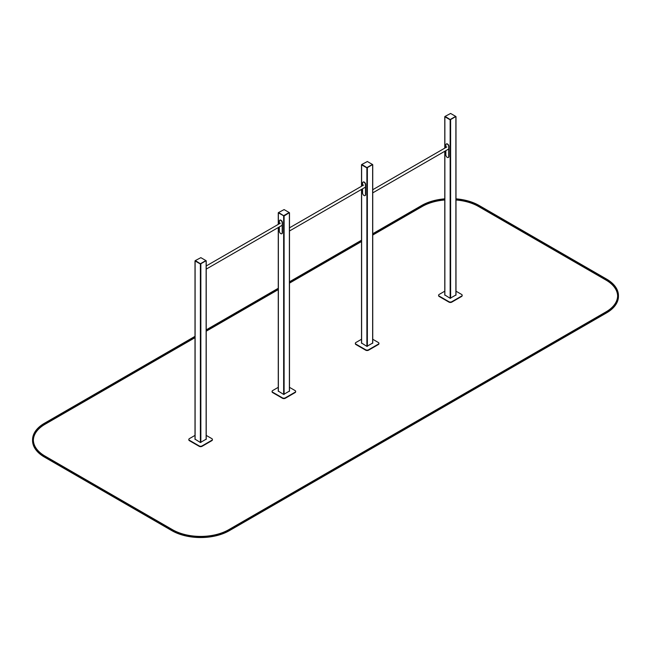 <?xml version="1.0" encoding="UTF-8"?>
<svg xmlns="http://www.w3.org/2000/svg" width="651" height="651" viewBox="0 0 651 651"><rect width="100%" height="100%" fill="white"/><g stroke="black" fill="none" stroke-linecap="round" stroke-linejoin="round"><path stroke-width="0.98" d="M195.007 435.397L189.417 438.619A2.026 1.172 0 0 0 188.823 439.449A2.026 1.172 0 0 0 189.417 440.279L199.182 445.919A2.026 1.172 0 0 0 202.054 445.919L211.811 440.279A2.026 1.172 0 0 0 212.405 439.449A2.026 1.172 0 0 0 211.811 438.619L206.221 435.397M188.855 439.653A2.026 1.172 0 0 0 188.823 439.848A2.026 1.172 0 0 0 189.417 440.678L199.182 446.317A2.026 1.172 0 0 0 202.054 446.317L211.811 440.678A2.026 1.172 0 0 0 212.405 439.848A2.026 1.172 0 0 0 212.381 439.653M195.333 260.571L195.105 260.97L200.386 264.021L206.131 260.709L200.85 257.658L195.333 260.571L200.386 263.753L205.903 260.571M195.105 439.189L200.386 442.501L206.131 439.189M195.259 260.774L200.386 263.891L205.976 260.774M279.336 223.765L279.336 221.194A2.026 1.172 60 0 1 279.759 220.266A2.026 1.172 60 0 1 281.322 220.803A2.026 1.172 60 0 1 282.209 222.845L282.209 232.798A2.026 1.172 60 0 1 281.785 233.725A2.026 1.172 60 0 1 280.223 233.18A2.026 1.172 60 0 1 279.336 231.138L279.336 226.906M279.881 220.209A2.026 1.172 60 0 1 279.987 220.128A2.026 1.172 60 0 1 281.549 220.673A2.026 1.172 60 0 1 282.436 222.715L282.436 232.659A2.026 1.172 60 0 1 282.013 233.587A2.026 1.172 60 0 1 281.891 233.644M362.591 185.641L362.591 183.069A2.026 1.172 60 0 1 363.014 182.142A2.026 1.172 60 0 1 364.576 182.687A2.026 1.172 60 0 1 365.463 184.729L365.463 194.673A2.026 1.172 60 0 1 365.04 195.601A2.026 1.172 60 0 1 363.478 195.056A2.026 1.172 60 0 1 362.591 193.013L362.591 188.782M363.136 182.085A2.026 1.172 60 0 1 363.242 182.011A2.026 1.172 60 0 1 364.804 182.549A2.026 1.172 60 0 1 365.691 184.591L365.691 194.543A2.026 1.172 60 0 1 365.268 195.471A2.026 1.172 60 0 1 365.154 195.528M445.845 147.525L445.845 144.945A2.026 1.172 60 0 1 446.269 144.017A2.026 1.172 60 0 1 447.831 144.563A2.026 1.172 60 0 1 448.718 146.605L448.718 156.549A2.026 1.172 60 0 1 448.295 157.477A2.026 1.172 60 0 1 446.732 156.932A2.026 1.172 60 0 1 445.845 154.889L445.845 150.666M446.391 143.961A2.026 1.172 60 0 1 446.496 143.887A2.026 1.172 60 0 1 448.059 144.432A2.026 1.172 60 0 1 448.946 146.475L448.946 156.419A2.026 1.172 60 0 1 448.531 157.347A2.026 1.172 60 0 1 448.409 157.404M278.262 387.329L272.679 390.559A2.026 1.172 0 0 0 272.077 391.381A2.026 1.172 0 0 0 272.679 392.211L282.436 397.851A2.026 1.172 0 0 0 285.309 397.851L295.066 392.211A2.026 1.172 0 0 0 295.66 391.381A2.026 1.172 0 0 0 295.066 390.559L289.483 387.329M272.11 391.585A2.026 1.172 0 0 0 272.077 391.78A2.026 1.172 0 0 0 272.679 392.61L282.436 398.249A2.026 1.172 0 0 0 285.309 398.249L295.066 392.61A2.026 1.172 0 0 0 295.66 391.78A2.026 1.172 0 0 0 295.635 391.585M278.587 212.511L278.359 212.901L284.105 215.953L289.386 212.641L284.105 209.589L278.587 212.503L283.641 215.693L289.158 212.503M278.359 391.121L283.641 394.433L289.386 391.121M278.514 212.706L283.641 215.823L289.231 212.706M361.517 339.261L355.934 342.491A2.026 1.172 0 0 0 355.34 343.321A2.026 1.172 0 0 0 355.934 344.143L365.691 349.782A2.026 1.172 0 0 0 368.564 349.782L378.321 344.143A2.026 1.172 0 0 0 378.923 343.321A2.026 1.172 0 0 0 378.321 342.491L372.738 339.261M355.365 343.516A2.026 1.172 0 0 0 355.34 343.712A2.026 1.172 0 0 0 355.934 344.542L365.691 350.181A2.026 1.172 0 0 0 368.564 350.181L378.321 344.542A2.026 1.172 0 0 0 378.923 343.712A2.026 1.172 0 0 0 378.89 343.516M361.842 164.443L361.614 164.833L366.895 167.885L372.641 164.573L367.359 161.521L361.842 164.443L366.895 167.624L372.413 164.443M361.614 343.053L366.895 346.365L372.641 343.053M361.769 164.638L366.895 167.755L372.486 164.638M444.779 291.192L439.189 294.423A2.026 1.172 0 0 0 438.595 295.253A2.026 1.172 0 0 0 439.189 296.083L448.946 301.714A2.026 1.172 0 0 0 451.818 301.714L461.583 296.083A2.026 1.172 0 0 0 462.177 295.253A2.026 1.172 0 0 0 461.583 294.423L455.993 291.192M438.619 295.448A2.026 1.172 0 0 0 438.595 295.652A2.026 1.172 0 0 0 439.189 296.474L448.946 302.113A2.026 1.172 0 0 0 451.818 302.113L461.583 296.474A2.026 1.172 0 0 0 462.177 295.652A2.026 1.172 0 0 0 462.145 295.448M445.097 116.374L444.869 116.773L450.15 119.817L455.895 116.505L450.614 113.453L445.097 116.374L450.15 119.556L455.667 116.374M444.869 294.984L450.15 298.296L455.895 294.984M445.024 116.57L450.15 119.686L455.741 116.57M455.993 198.84A40.598 23.444 180 0 1 479.095 205.48L606.561 279.076A40.598 23.444 180 0 1 618.45 295.652A40.598 23.444 180 0 1 606.561 312.22L229.323 530.02A40.598 23.444 180 0 1 171.905 530.02L44.439 456.424A40.598 23.444 180 0 1 32.55 439.848A40.598 23.444 180 0 1 44.439 423.272L195.007 336.347M618.45 295.652L618.45 296.311A40.598 23.444 180 0 1 606.561 312.887L229.323 530.679A40.598 23.444 180 0 1 171.905 530.679L44.439 457.083A40.598 23.444 180 0 1 32.55 440.515L32.55 439.848M206.221 329.87L278.262 288.279M289.483 281.802L361.517 240.211M372.738 233.733L421.677 205.48A40.598 23.444 180 0 1 444.779 198.84M195.007 337.006L45.017 423.606A39.784 22.972 0 0 0 33.364 439.848A39.784 22.972 0 0 0 45.017 456.091L172.482 529.686A39.784 22.972 0 0 0 228.753 529.686L605.983 311.894A39.784 22.972 0 0 0 617.636 295.652A39.784 22.972 0 0 0 605.983 279.401L478.518 205.814A39.784 22.972 0 0 0 455.993 199.312M617.636 295.977A39.784 22.972 0 0 0 605.983 280.068L478.518 206.473A39.784 22.972 0 0 0 455.993 199.979M444.779 199.979A39.784 22.972 0 0 0 422.247 206.473L372.738 235.06M444.779 199.312A39.784 22.972 0 0 0 422.247 205.814L372.738 234.401M361.517 240.87L289.483 282.469M278.262 288.938L206.221 330.537M361.517 241.537L289.483 283.128M278.262 289.605L206.221 331.196M195.007 337.674L45.017 424.273A39.784 22.972 0 0 0 33.364 440.182M195.105 439.449L195.105 260.97M200.386 442.501L200.386 264.021M200.85 442.501L200.85 264.021M206.131 439.449L206.131 260.97M278.359 391.381L278.359 227.468M278.359 224.326L278.359 212.901M283.641 394.433L283.641 215.953M284.105 394.433L284.105 215.953M289.386 391.381L289.386 212.901M361.614 343.321L361.614 189.351M361.614 186.21L361.614 164.833M366.895 346.365L366.895 167.885M367.359 346.365L367.359 167.885M372.641 343.321L372.641 164.833M444.869 295.253L444.869 151.227M444.869 148.086L444.869 116.773M450.15 298.296L450.15 119.817M450.614 298.296L450.614 119.817M455.895 295.253L455.895 116.773M44.439 456.424L44.439 457.083M606.561 312.22L606.561 312.887M229.323 530.02L229.323 530.679M171.905 530.02L171.905 530.679M605.983 279.401L605.983 280.068M478.518 205.814L478.518 206.473M422.247 205.814L422.247 206.473M45.017 423.606L45.017 424.273M195.007 439.319L195.007 260.839M206.221 439.319L206.221 260.839M206.221 269.115L281.68 225.555M206.221 265.974L280.321 223.195M289.483 230.991L364.934 187.431M289.483 227.85L363.575 185.071M372.738 192.875L448.189 149.307M372.738 189.734L446.83 146.955M278.262 391.251L278.262 227.525M278.262 224.383L278.262 212.771M289.483 391.251L289.483 212.771M361.517 343.183L361.517 189.4M361.517 186.259L361.517 164.703M372.738 343.183L372.738 164.703M444.779 295.115L444.779 151.284M444.779 148.143L444.779 116.635M455.993 295.115L455.993 116.635"/></g></svg>
